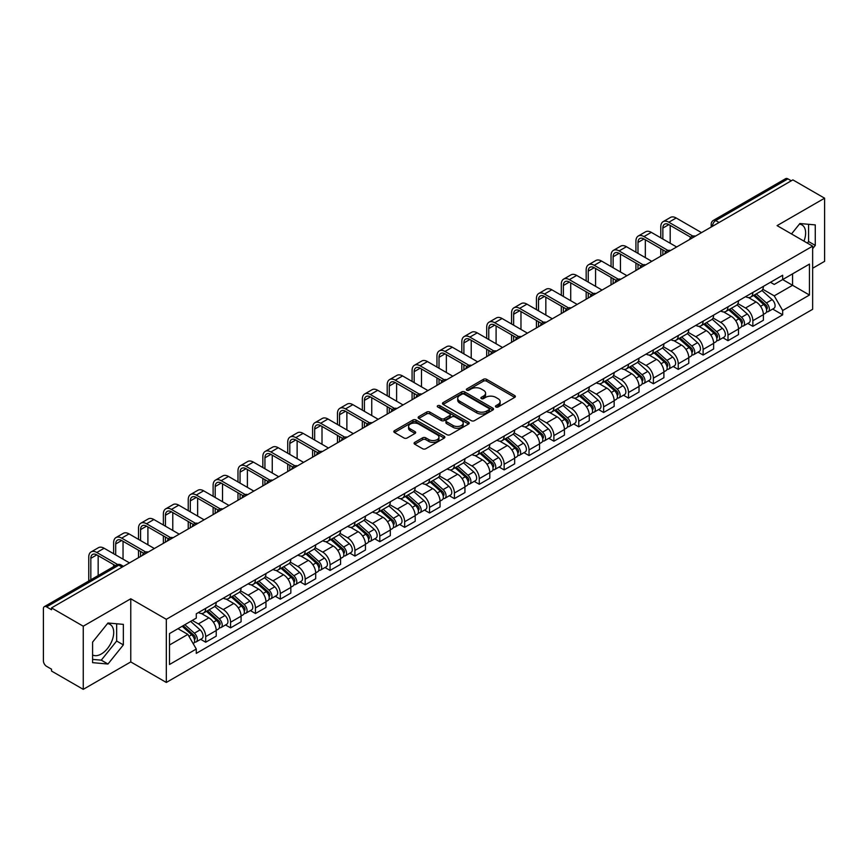 <?xml version="1.0" encoding="UTF-8"?>
<svg xmlns="http://www.w3.org/2000/svg" width="868" height="868" viewBox="0 0 868 868"><rect width="100%" height="100%" fill="white"/><g stroke="black" fill="none" stroke-linecap="round" stroke-linejoin="round"><path stroke-width="1.3" d="M495.899 406.983A1.552 0.89 0 0 0 498.091 406.983L514.724 397.381A2.213 1.28 0 0 0 515.364 396.481A2.213 1.28 0 0 0 514.724 395.58L486.557 379.316A2.213 1.28 0 0 0 483.422 379.316L466.8 388.918A1.552 0.89 0 0 0 466.344 389.548A1.552 0.89 0 0 0 466.8 390.177A1.552 0.89 0 0 0 468.991 390.177L471.14 388.94A7.085 4.09 0 0 1 481.154 388.94L483.498 390.296A7.085 4.09 0 0 1 485.581 393.182A7.085 4.09 0 0 1 483.498 396.079L481.349 397.316A1.552 0.89 0 0 0 480.894 397.945A1.552 0.89 0 0 0 481.349 398.586A1.552 0.89 0 0 0 483.541 398.586L485.689 397.338A7.085 4.09 0 0 1 495.704 397.338L498.058 398.694A7.085 4.09 0 0 1 500.131 401.591A7.085 4.09 0 0 1 498.058 404.477L495.899 405.725A1.552 0.89 0 0 0 495.454 406.354A1.552 0.89 0 0 0 495.899 406.983L495.899 405.725M799.385 224.15A17.588 10.156 -60 0 1 801.989 224.942A17.588 10.156 -60 0 1 803.963 241.141M107.469 623.625A17.588 10.156 -60 0 1 110.062 624.418A17.588 10.156 -60 0 1 112.764 638.512A17.588 10.156 -60 0 1 101.274 654.005A17.588 10.156 -60 0 1 92.583 654.939M414.72 442.376A2.213 1.28 0 0 0 414.079 443.277A2.213 1.28 0 0 0 414.72 444.188L422.629 448.745A2.213 1.28 0 0 0 425.754 448.745L444.221 438.09A2.213 1.28 0 0 0 444.872 437.179A2.213 1.28 0 0 0 444.221 436.279L416.054 420.014A2.213 1.28 0 0 0 412.929 420.014L394.463 430.68A2.213 1.28 0 0 0 393.812 431.58A2.213 1.28 0 0 0 394.463 432.481L404 437.993A2.213 1.28 0 0 0 407.135 437.993L415.034 433.436A2.213 1.28 0 0 0 415.685 432.535A2.213 1.28 0 0 0 415.034 431.624L410.304 428.89A5.924 3.418 0 0 1 408.568 426.481A5.924 3.418 0 0 1 412.224 423.324A5.924 3.418 0 0 1 418.68 424.061L437.222 434.77A5.924 3.418 0 0 1 438.958 437.179A5.924 3.418 0 0 1 435.302 440.336A5.924 3.418 0 0 1 428.846 439.599L425.754 437.819A2.213 1.28 0 0 0 422.629 437.819L414.72 442.376L414.72 444.188L422.629 439.653L422.629 437.819M166.32 619.307L130.764 598.779L83.252 626.208L51.527 607.893L792.875 179.882L824.6 198.197L777.088 225.626L812.643 246.154L166.32 619.307L166.32 682.454L812.643 309.301L812.643 246.154M471.291 420.654A2.213 1.28 0 0 0 474.427 420.654L492.894 409.989A2.213 1.28 0 0 0 493.534 409.088A2.213 1.28 0 0 0 492.894 408.177L464.727 391.924A2.213 1.28 0 0 0 461.592 391.924L443.125 402.578A2.213 1.28 0 0 0 442.474 403.479A2.213 1.28 0 0 0 443.125 404.39L471.291 420.654M438.351 407.32A1.552 0.89 0 0 1 439.924 407.537L439.924 405.692L468.557 422.228A2.213 1.28 0 0 1 469.208 423.139A2.213 1.28 0 0 1 468.557 424.04L450.091 434.694A2.213 1.28 0 0 1 446.966 434.694L418.788 418.441L426.698 413.906L426.698 412.061L418.788 416.629A2.213 1.28 0 0 0 418.148 417.53A2.213 1.28 0 0 0 418.788 418.441L418.788 416.629M426.698 413.906A2.213 1.28 0 0 1 429.823 413.906L429.823 412.061A2.213 1.28 0 0 0 426.698 412.061M429.823 412.061L441.248 418.658A2.213 1.28 0 0 0 444.383 418.658L449.624 415.631A2.213 1.28 0 0 0 450.264 414.73A2.213 1.28 0 0 0 449.624 413.83L437.732 406.962A1.552 0.89 0 0 1 437.277 406.332A1.552 0.89 0 0 1 438.231 405.508A1.552 0.89 0 0 1 439.924 405.692M83.252 626.208L83.252 689.355L51.527 671.04L51.527 669.195L46.59 666.342A4.514 2.604 -120 0 1 43.4 660.819L43.4 608.718A4.514 2.604 -120 0 1 44.333 606.656L116.551 564.96A4.514 2.604 60 0 1 118.807 565.187L46.59 606.884A4.514 2.604 -120 0 0 44.333 606.656M812.643 268.245L824.6 261.344L824.6 198.197M83.252 689.355L130.764 661.926L166.32 682.454M51.527 607.893L51.527 609.737L46.59 606.884M719.062 222.501L715.709 220.57A4.514 2.604 60 0 0 713.453 220.342L785.681 178.645A4.514 2.604 60 0 1 787.927 178.873L715.709 220.57A4.514 2.604 120 0 0 712.519 226.092L712.519 226.277M791.28 180.804L787.927 178.873M752.86 292.451A10.373 5.989 60 0 1 750.712 297.106L761.236 291.03A10.373 5.989 -120 0 0 763.384 286.375M737.919 303.626L745.525 308.01A10.373 5.989 60 0 1 752.86 320.715L763.384 314.639A10.373 5.989 -120 0 0 756.05 301.934L748.509 297.583M763.384 314.639L763.384 320.249L752.86 326.325L747.815 323.417M750.712 297.106A10.373 5.989 60 0 1 745.601 296.639M752.86 320.715L752.86 326.325M727.981 306.816A10.373 5.989 60 0 1 725.843 311.471L736.357 305.395A10.373 5.989 -120 0 0 738.505 300.74M722.946 337.771L727.992 340.69L738.505 334.614L738.505 328.994A10.373 5.989 -120 0 0 731.171 316.299L723.641 311.948M725.843 311.471A10.373 5.989 60 0 1 720.733 311.004M713.051 317.981L720.657 322.364A10.373 5.989 60 0 1 727.992 335.07L727.992 340.69M703.113 321.171A10.373 5.989 60 0 1 700.964 325.825L711.489 319.749A10.373 5.989 -120 0 0 713.637 315.095M698.067 352.137L703.113 355.045L713.637 348.969L713.637 343.359A10.373 5.989 -120 0 0 706.302 330.654L698.773 326.303M700.964 325.825A10.373 5.989 60 0 1 695.865 325.359M688.183 332.336L695.778 336.73A10.373 5.989 60 0 1 703.113 349.435L703.113 355.045M678.244 335.536A10.373 5.989 60 0 1 676.096 340.191L686.621 334.115A10.373 5.989 -120 0 0 688.769 329.46M673.199 366.491L678.244 369.399L688.769 363.334L688.769 357.714A10.373 5.989 -120 0 0 681.434 345.008L673.904 340.668M676.096 340.191A10.373 5.989 60 0 1 670.986 339.714M663.315 346.701L670.91 351.084A10.373 5.989 60 0 1 678.244 363.79L678.244 369.399M653.376 349.891A10.373 5.989 60 0 1 651.228 354.545L661.752 348.469A10.373 5.989 -120 0 0 663.901 343.815M648.331 380.846L653.376 383.764L663.901 377.689L663.901 372.068A10.373 5.989 -120 0 0 656.566 359.374L649.036 355.023M651.228 354.545A10.373 5.989 60 0 1 646.117 354.079M638.436 361.055L646.042 365.45A10.373 5.989 60 0 1 653.376 378.144L653.376 383.764M628.497 364.245A10.373 5.989 60 0 1 626.36 368.9L636.873 362.835A10.373 5.989 -120 0 0 639.022 358.169M623.463 395.211L628.508 398.119L639.022 392.043L639.022 386.434A10.373 5.989 -120 0 0 631.687 373.728L624.157 369.377M626.36 368.9A10.373 5.989 60 0 1 621.249 368.433M613.567 375.421L621.173 379.804A10.373 5.989 60 0 1 628.508 392.51L628.508 398.119M603.629 378.611A10.373 5.989 60 0 1 601.481 383.265L612.005 377.189A10.373 5.989 -120 0 0 614.153 372.535M598.584 409.566L603.629 412.484L614.153 406.408L614.153 400.788A10.373 5.989 -120 0 0 606.819 388.094L599.289 383.743M601.481 383.265A10.373 5.989 60 0 1 596.381 382.799M588.699 389.775L596.294 394.159A10.373 5.989 60 0 1 603.629 406.864L603.629 412.484M578.761 392.965A10.373 5.989 60 0 1 576.612 397.62L587.137 391.544A10.373 5.989 -120 0 0 589.285 386.889M573.715 423.931L578.761 426.839L589.285 420.763L589.285 415.154A10.373 5.989 -120 0 0 581.951 402.448L574.421 398.097M576.612 397.62A10.373 5.989 60 0 1 571.502 397.153M563.831 404.141L571.426 408.524A10.373 5.989 60 0 1 578.761 421.23L578.761 426.839M553.892 407.331A10.373 5.989 60 0 1 551.744 411.985L562.269 405.909A10.373 5.989 -120 0 0 564.417 401.255M548.847 438.286L553.892 441.204L564.417 435.128L564.417 429.508A10.373 5.989 -120 0 0 557.082 416.803L549.553 412.463M551.744 411.985A10.373 5.989 60 0 1 546.634 411.519M538.952 418.495L546.558 422.879A10.373 5.989 60 0 1 553.892 435.584L553.892 441.204M529.024 421.685A10.373 5.989 60 0 1 526.876 426.34L537.39 420.264A10.373 5.989 -120 0 0 539.538 415.609M523.979 452.651L529.024 455.559L539.538 449.483L539.538 443.874A10.373 5.989 -120 0 0 532.203 431.168L524.673 426.817M526.876 426.34A10.373 5.989 60 0 1 521.766 425.873M514.084 432.85L521.69 437.244A10.373 5.989 60 0 1 529.024 449.939L529.024 455.559M504.145 436.04A10.373 5.989 60 0 1 501.997 440.705L512.521 434.629A10.373 5.989 -120 0 0 514.67 429.975M499.1 467.006L504.145 469.913L514.67 463.837L514.67 458.228A10.373 5.989 -120 0 0 507.335 445.523L499.805 441.172M501.997 440.705A10.373 5.989 60 0 1 496.897 440.228M489.216 447.215L496.811 451.599A10.373 5.989 60 0 1 504.145 464.304L504.145 469.913M479.277 450.405A10.373 5.989 60 0 1 477.129 455.06L487.653 448.984A10.373 5.989 -120 0 0 489.802 444.329M474.232 481.36L479.277 484.279L489.802 478.203L489.802 472.583A10.373 5.989 -120 0 0 482.467 459.888L474.937 455.537M477.129 455.06A10.373 5.989 60 0 1 472.029 454.593M464.347 461.57L471.942 465.964A10.373 5.989 60 0 1 479.277 478.659L479.277 484.279M454.409 464.76A10.373 5.989 60 0 1 452.261 469.414L462.785 463.338A10.373 5.989 -120 0 0 464.933 458.684M449.364 495.726L454.409 498.633L464.933 492.557L464.933 486.948A10.373 5.989 -120 0 0 457.599 474.243L450.069 469.892M452.261 469.414A10.373 5.989 60 0 1 447.15 468.948M439.468 475.935L447.074 480.319A10.373 5.989 60 0 1 454.409 493.024L454.409 498.633M429.541 479.125A10.373 5.989 60 0 1 427.392 483.78L437.906 477.704A10.373 5.989 -120 0 0 440.054 473.049M424.495 510.08L429.541 512.999L440.054 506.923L440.054 501.303A10.373 5.989 -120 0 0 432.72 488.597L425.19 484.257M427.392 483.78A10.373 5.989 60 0 1 422.282 483.313M414.6 490.29L422.206 494.673A10.373 5.989 60 0 1 429.541 507.379L429.541 512.999M404.662 493.48A10.373 5.989 60 0 1 402.513 498.134L413.038 492.058A10.373 5.989 -120 0 0 415.186 487.404M399.616 524.446L404.662 527.353L415.186 521.277L415.186 515.668A10.373 5.989 -120 0 0 407.851 502.963L400.322 498.612M402.513 498.134A10.373 5.989 60 0 1 397.414 497.668M389.732 504.644L397.327 509.039A10.373 5.989 60 0 1 404.662 521.744L404.662 527.353M379.793 507.845A10.373 5.989 60 0 1 377.645 512.5L388.17 506.424A10.373 5.989 -120 0 0 390.318 501.769M374.748 538.8L379.793 541.708L390.318 535.643L390.318 530.023A10.373 5.989 -120 0 0 382.983 517.317L375.453 512.977M377.645 512.5A10.373 5.989 60 0 1 372.546 512.022M364.864 519.01L372.459 523.393A10.373 5.989 60 0 1 379.793 536.099L379.793 541.708M354.925 522.2A10.373 5.989 60 0 1 352.777 526.854L363.301 520.778A10.373 5.989 -120 0 0 365.45 516.124M349.88 553.155L354.925 556.073L365.45 549.997L365.45 544.377A10.373 5.989 -120 0 0 358.115 531.683L350.585 527.332M352.777 526.854A10.373 5.989 60 0 1 347.667 526.388M339.985 533.364L347.591 537.759A10.373 5.989 60 0 1 354.925 550.453L354.925 556.073M330.057 536.554A10.373 5.989 60 0 1 327.909 541.209L338.422 535.144A10.373 5.989 -120 0 0 340.571 530.478M325.012 567.52L330.057 570.428L340.571 564.352L340.571 558.742A10.373 5.989 -120 0 0 333.236 546.037L325.706 541.686M327.909 541.209A10.373 5.989 60 0 1 322.798 540.742M315.117 547.73L322.722 552.113A10.373 5.989 60 0 1 330.057 564.818L330.057 570.428M305.178 550.92A10.373 5.989 60 0 1 303.03 555.574L313.554 549.498A10.373 5.989 -120 0 0 315.702 544.844M300.133 581.875L305.178 584.793L315.702 578.717L315.702 573.097A10.373 5.989 -120 0 0 308.368 560.403L300.838 556.052M303.03 555.574A10.373 5.989 60 0 1 297.93 555.108M290.248 562.084L297.843 566.468A10.373 5.989 60 0 1 305.178 579.173L305.178 584.793M280.31 565.274A10.373 5.989 60 0 1 278.161 569.929L288.686 563.853A10.373 5.989 -120 0 0 290.834 559.198M275.264 596.24L280.31 599.148L290.834 593.072L290.834 587.462A10.373 5.989 -120 0 0 283.5 574.757L275.97 570.406M278.161 569.929A10.373 5.989 60 0 1 273.062 569.462M265.38 576.439L272.975 580.833A10.373 5.989 60 0 1 280.31 593.538L280.31 599.148M255.442 579.64A10.373 5.989 60 0 1 253.293 584.294L263.818 578.218A10.373 5.989 -120 0 0 265.966 573.564M250.396 610.595L255.442 613.513L265.966 607.437L265.966 601.817A10.373 5.989 -120 0 0 258.631 589.112L251.102 584.772M253.293 584.294A10.373 5.989 60 0 1 248.183 583.828M240.512 590.804L248.107 595.188A10.373 5.989 60 0 1 255.442 607.893L255.442 613.513M230.573 593.994A10.373 5.989 60 0 1 228.425 598.649L238.939 592.573A10.373 5.989 -120 0 0 241.087 587.918M225.528 624.949L230.573 627.868L241.087 621.792L241.087 616.182A10.373 5.989 -120 0 0 233.752 603.477L226.222 599.126M228.425 598.649A10.373 5.989 60 0 1 223.315 598.182M215.633 605.159L223.239 609.553A10.373 5.989 60 0 1 230.573 622.247L230.573 627.868M205.694 608.349A10.373 5.989 60 0 1 203.546 613.014L214.071 606.938A10.373 5.989 -120 0 0 216.219 602.284M200.649 639.315L205.694 642.222L216.219 636.146L216.219 630.537A10.373 5.989 -120 0 0 208.884 617.832L201.354 613.481M203.546 613.014A10.373 5.989 60 0 1 198.446 612.537M192.305 620.414L198.36 623.908A10.373 5.989 60 0 1 205.694 636.613L205.694 642.222M770.469 282.284L774.223 284.444L809.453 264.1L792.56 273.865L792.56 285.279L774.223 295.858L762.798 289.261M169.51 644.989L187.846 634.399L196.287 649.036L169.51 664.497L169.51 633.575L196.287 618.114L196.287 613.784L782.676 275.243L782.676 279.572L809.453 295.033L782.676 310.494L774.223 295.858M809.453 264.1L809.453 295.033M196.287 649.036L196.287 653.365L782.676 314.824L782.676 310.494M812.643 248.682L815.269 245.416L815.269 224.899L799.884 223.521L791.507 233.948M130.764 598.779L130.764 661.926M92.583 662.653L107.968 664.031L123.354 644.891L123.354 624.374L107.968 622.996L92.583 642.136L92.583 662.653M187.846 634.399L177.962 628.692M772.683 309.051L782.676 314.824M807.338 243.094L808.575 241.543L808.575 224.302M808.575 241.543L815.269 245.416M92.583 659.387L101.274 660.157L116.659 641.018L116.659 623.777M101.274 660.157L107.968 664.031M116.659 641.018L123.354 644.891M496.518 407.2L498.058 406.322A7.085 4.09 0 0 0 500.131 403.425L500.131 401.591M485.581 393.182L485.581 395.027A7.085 4.09 0 0 1 483.498 397.913L481.968 398.803M514.691 397.403L486.557 381.161A2.213 1.28 0 0 0 483.422 381.161L467.418 390.394M492.861 410.011L464.727 393.757A2.213 1.28 0 0 0 461.592 393.757L443.157 404.401M488.977 409.718A1.552 0.89 0 0 0 489.433 409.088A1.552 0.89 0 0 0 488.977 408.448L464.25 394.18A1.552 0.89 0 0 0 462.058 394.18L459.79 395.482A7.085 4.09 0 0 0 457.718 398.379A7.085 4.09 0 0 0 459.79 401.266L476.695 411.031A7.085 4.09 0 0 0 486.709 411.031L488.977 409.718L488.977 411.562A1.552 0.89 0 0 0 489.433 410.922L489.433 409.088M457.718 398.379L457.718 400.224A7.085 4.09 0 0 0 459.79 403.11L459.79 401.266M488.977 411.562L486.709 412.864A7.085 4.09 0 0 1 476.695 412.864L459.79 403.11M429.823 413.906L441.248 420.503A2.213 1.28 0 0 0 444.383 420.503L449.624 417.475A2.213 1.28 0 0 0 450.264 416.575L450.264 414.73M439.924 407.537L468.525 424.051M453.107 425.504A5.924 3.418 0 0 0 459.552 426.242A5.924 3.418 0 0 0 463.208 423.085A5.924 3.418 0 0 0 461.472 420.676L454.94 416.9A2.213 1.28 0 0 0 451.816 416.9L446.564 419.928A2.213 1.28 0 0 0 445.924 420.828A2.213 1.28 0 0 0 446.564 421.729L453.107 425.504L453.107 427.349A5.924 3.418 0 0 0 459.552 428.087A5.924 3.418 0 0 0 463.208 424.929L463.208 423.085M445.924 420.828L445.924 422.673A2.213 1.28 0 0 0 446.564 423.573L446.564 421.729M453.107 427.349L446.564 423.573M438.958 437.179L438.958 439.024A5.924 3.418 0 0 1 435.302 442.181A5.924 3.418 0 0 1 428.846 441.443L425.754 439.653A2.213 1.28 0 0 0 422.629 439.653M408.568 426.481L408.568 428.315A5.924 3.418 0 0 0 410.304 430.734L410.304 428.89M415.034 431.624L415.034 433.436L410.304 430.734M444.188 438.101L416.054 421.859A2.213 1.28 0 0 0 412.929 421.859L394.484 432.503M753.576 295.456L763.71 304.494A5.642 3.255 60 0 1 765.478 313.218L763.373 314.433M753.847 295.695L758.61 298.451M754.596 294.86L765.88 304.928A2.702 1.562 60 0 1 766.726 309.106A2.702 1.562 60 0 1 766.477 309.203M756.288 293.894L766.422 302.932A5.642 3.255 60 0 1 768.191 311.645A5.642 3.255 60 0 1 766.487 311.829M761.941 290.498L772.162 299.623A5.642 3.255 60 0 1 773.93 308.335L768.191 311.645M662.859 239.025L662.859 228.067A8.452 4.883 60 0 1 664.606 224.194A8.452 4.883 60 0 1 668.837 224.617L690.798 237.3M701.518 232.624L676.172 217.987A11.382 6.575 -120 0 0 670.476 217.423L663.141 221.655A11.382 6.575 -120 0 0 660.787 226.873L660.787 237.821M692.859 236.096L668.837 222.219A11.382 6.575 -120 0 0 663.141 221.655M660.787 248.682L660.787 256.147M662.859 254.942L662.859 249.886M670.194 243.257L670.194 225.398M728.708 309.811L738.842 318.86A5.642 3.255 60 0 1 740.61 327.572L738.505 328.788M728.979 310.05L733.742 312.805M729.728 309.225L741.001 319.283A2.702 1.562 60 0 1 741.858 323.471A2.702 1.562 60 0 1 741.608 323.569M731.42 308.249L741.554 317.287A5.642 3.255 60 0 1 743.323 326.01A5.642 3.255 60 0 1 741.619 326.184M737.062 304.852L747.294 313.977A5.642 3.255 60 0 1 749.062 322.69L743.323 326.01M703.84 324.176L713.973 333.214A5.642 3.255 60 0 1 715.742 341.927L713.637 343.142M704.1 324.415L708.874 327.171M704.859 323.58L716.133 333.648A2.702 1.562 60 0 1 716.979 337.826A2.702 1.562 60 0 1 716.74 337.923M706.541 322.603L716.675 331.652A5.642 3.255 60 0 1 718.444 340.364A5.642 3.255 60 0 1 716.751 340.549M712.194 319.218L722.415 328.332A5.642 3.255 60 0 1 724.183 337.055L718.444 340.364M637.991 253.38L637.991 242.432A8.452 4.883 60 0 1 639.738 238.559A8.452 4.883 60 0 1 643.969 238.971L665.93 251.655M676.649 246.979L651.304 232.353A11.382 6.575 -120 0 0 645.608 231.789L638.273 236.02A11.382 6.575 -120 0 0 635.918 241.228L635.918 252.187M667.991 250.451L643.969 236.584A11.382 6.575 -120 0 0 638.273 236.02M635.918 263.047L635.918 270.501M637.991 269.308L637.991 264.241M645.325 257.612L645.325 239.752M613.123 267.735L613.123 256.787A8.452 4.883 60 0 1 614.87 252.913A8.452 4.883 60 0 1 619.101 253.337L641.061 266.02M651.781 261.344L626.436 246.707A11.382 6.575 -120 0 0 620.739 246.143L613.405 250.375A11.382 6.575 -120 0 0 611.05 255.593L611.05 266.541M643.123 264.816L619.101 250.939A11.382 6.575 -120 0 0 613.405 250.375M611.05 277.402L611.05 284.856M613.123 283.662L613.123 278.606M620.446 271.977L620.446 254.118M678.96 338.531L689.094 347.58A5.642 3.255 60 0 1 690.863 356.292L688.769 357.507M679.232 338.77L684.006 341.525M679.991 337.945L691.264 348.003A2.702 1.562 60 0 1 692.111 352.191A2.702 1.562 60 0 1 691.861 352.289M681.673 336.968L691.807 346.006A5.642 3.255 60 0 1 693.575 354.73A5.642 3.255 60 0 1 691.872 354.904M687.326 333.572L697.546 342.697A5.642 3.255 60 0 1 699.315 351.41L693.575 354.73M654.092 352.885L664.226 361.934A5.642 3.255 60 0 1 665.995 370.647L663.89 371.862M654.364 353.135L659.127 355.88M655.112 352.299L666.396 362.368A2.702 1.562 60 0 1 667.242 366.546A2.702 1.562 60 0 1 666.993 366.643M656.805 351.323L666.939 360.372A5.642 3.255 60 0 1 668.707 369.084A5.642 3.255 60 0 1 667.004 369.269M662.458 347.938L672.678 357.052A5.642 3.255 60 0 1 674.447 365.775L668.707 369.084M629.224 367.251L639.358 376.289A5.642 3.255 60 0 1 641.126 385.012L639.022 386.227M629.495 367.489L634.258 370.245M630.244 366.654L641.517 376.723A2.702 1.562 60 0 1 642.374 380.911A2.702 1.562 60 0 1 642.125 381.009M631.937 365.688L642.07 374.726A5.642 3.255 60 0 1 643.839 383.439A5.642 3.255 60 0 1 642.136 383.623M637.579 362.292L647.81 371.417A5.642 3.255 60 0 1 649.579 380.13L643.839 383.439M588.244 282.1L588.244 271.142A8.452 4.883 60 0 1 590.001 267.279A8.452 4.883 60 0 1 594.222 267.691L616.193 280.375M626.913 275.698L601.557 261.062A11.382 6.575 -120 0 0 595.871 260.498L588.537 264.74A11.382 6.575 -120 0 0 586.171 269.948L586.171 280.906M618.244 279.171L594.222 265.304A11.382 6.575 -120 0 0 588.537 264.74M586.171 291.767L586.171 299.221M588.244 298.017L588.244 292.961M595.578 286.331L595.578 268.472M563.375 296.455L563.375 285.507A8.452 4.883 60 0 1 565.122 281.633A8.452 4.883 60 0 1 569.354 282.057L591.314 294.729M602.034 290.064L576.688 275.427A11.382 6.575 -120 0 0 570.992 274.863L563.658 279.095A11.382 6.575 -120 0 0 561.303 284.303L561.303 295.261M593.376 293.525L569.354 279.659A11.382 6.575 -120 0 0 563.658 279.095M561.303 306.122L561.303 313.576M563.375 312.382L563.375 307.315M570.71 300.697L570.71 282.838M538.507 310.82L538.507 299.861A8.452 4.883 60 0 1 540.254 295.988A8.452 4.883 60 0 1 544.486 296.411L566.446 309.095M577.166 304.418L551.82 289.782A11.382 6.575 -120 0 0 546.124 289.218L538.789 293.46A11.382 6.575 -120 0 0 536.435 298.668L536.435 309.616M568.507 307.89L544.486 294.013A11.382 6.575 -120 0 0 538.789 293.46M536.435 320.476L536.435 327.941M538.507 326.737L538.507 321.681M545.842 315.051L545.842 297.192M604.356 381.605L614.49 390.654A5.642 3.255 60 0 1 616.258 399.367L614.153 400.582M604.616 381.844L609.39 384.6M605.376 381.019L616.649 391.077A2.702 1.562 60 0 1 617.495 395.265A2.702 1.562 60 0 1 617.256 395.363M607.058 380.043L617.191 389.092A5.642 3.255 60 0 1 618.971 397.804A5.642 3.255 60 0 1 617.267 397.989M612.71 376.647L622.931 385.772A5.642 3.255 60 0 1 624.7 394.484L618.971 397.804M513.639 325.174L513.639 314.227A8.452 4.883 60 0 1 515.386 310.353A8.452 4.883 60 0 1 519.617 310.766L541.578 323.449M552.298 318.784L526.952 304.147A11.382 6.575 -120 0 0 521.256 303.583L513.921 307.814A11.382 6.575 -120 0 0 511.567 313.022L511.567 323.981M543.639 322.245L519.617 308.379A11.382 6.575 -120 0 0 513.921 307.814M511.567 334.842L511.567 342.296M513.639 341.102L513.639 336.035M520.974 329.406L520.974 311.558M579.477 395.971L589.611 405.009A5.642 3.255 60 0 1 591.379 413.732L589.285 414.937M579.748 396.209L584.522 398.965M580.508 395.374L591.781 405.443A2.702 1.562 60 0 1 592.627 409.62A2.702 1.562 60 0 1 592.377 409.718M582.189 394.397L592.323 403.446A5.642 3.255 60 0 1 594.092 412.159A5.642 3.255 60 0 1 592.388 412.343M587.842 391.012L598.063 400.137A5.642 3.255 60 0 1 599.831 408.85L594.092 412.159M488.76 339.54L488.76 328.581A8.452 4.883 60 0 1 490.518 324.708A8.452 4.883 60 0 1 494.738 325.131L516.71 337.815M527.429 333.138L502.073 318.502A11.382 6.575 -120 0 0 496.387 317.938L489.053 322.169A11.382 6.575 -120 0 0 486.688 327.388L486.688 338.336M518.76 336.61L494.738 322.733A11.382 6.575 -120 0 0 489.053 322.169M486.688 349.196L486.688 356.65M488.76 355.457L488.76 350.401M496.095 343.771L496.095 325.912M554.609 410.325L564.742 419.374A5.642 3.255 60 0 1 566.511 428.087L564.406 429.302M554.88 410.564L559.643 413.32M555.629 409.739L566.913 419.797A2.702 1.562 60 0 1 567.759 423.985A2.702 1.562 60 0 1 567.509 424.083M557.321 408.763L567.455 417.801A5.642 3.255 60 0 1 569.224 426.524A5.642 3.255 60 0 1 567.52 426.698M562.974 405.367L573.195 414.492A5.642 3.255 60 0 1 574.963 423.204L569.224 426.524M463.892 353.894L463.892 342.936A8.452 4.883 60 0 1 465.639 339.073A8.452 4.883 60 0 1 469.87 339.486L491.83 352.169M502.55 347.493L477.205 332.856A11.382 6.575 -120 0 0 471.508 332.303L464.174 336.534A11.382 6.575 -120 0 0 461.819 341.742L461.819 352.701M493.892 350.965L469.87 337.099A11.382 6.575 -120 0 0 464.174 336.534M461.819 363.562L461.819 371.016M463.892 369.822L463.892 364.755M471.226 358.126L471.226 340.267M529.74 424.691L539.874 433.729A5.642 3.255 60 0 1 541.643 442.441L539.538 443.656M530.012 424.929L534.775 427.674M530.76 424.094L542.033 434.163A2.702 1.562 60 0 1 542.891 438.34A2.702 1.562 60 0 1 542.641 438.438M532.453 423.117L542.587 432.166A5.642 3.255 60 0 1 544.355 440.879A5.642 3.255 60 0 1 542.652 441.063M538.095 419.732L548.326 428.846A5.642 3.255 60 0 1 550.095 437.57L544.355 440.879M439.024 368.249L439.024 357.301A8.452 4.883 60 0 1 440.77 353.428A8.452 4.883 60 0 1 445.002 353.851L466.962 366.524M477.682 361.858L452.336 347.222A11.382 6.575 -120 0 0 446.64 346.657L439.306 350.889A11.382 6.575 -120 0 0 436.951 356.108L436.951 367.055M469.024 365.319L445.002 351.453A11.382 6.575 -120 0 0 439.306 350.889M436.951 377.916L436.951 385.37M439.024 384.177L439.024 379.11M446.358 372.491L446.358 354.632M504.872 439.045L515.006 448.083A5.642 3.255 60 0 1 516.775 456.807L514.67 458.022M505.133 439.284L509.907 442.04M505.892 438.459L517.165 448.517A2.702 1.562 60 0 1 518.012 452.705A2.702 1.562 60 0 1 517.773 452.803M507.574 437.483L517.708 446.521A5.642 3.255 60 0 1 519.487 455.244A5.642 3.255 60 0 1 517.784 455.418M513.227 434.087L523.447 443.212A5.642 3.255 60 0 1 525.227 451.924L519.487 455.244M414.155 382.614L414.155 371.656A8.452 4.883 60 0 1 415.902 367.793A8.452 4.883 60 0 1 420.134 368.206L442.094 380.889M452.814 376.213L427.468 361.576A11.382 6.575 -120 0 0 421.772 361.012L414.437 365.254A11.382 6.575 -120 0 0 412.083 370.462L412.083 381.41M444.156 379.685L420.134 365.819A11.382 6.575 -120 0 0 414.437 365.254M412.083 392.282L412.083 399.736M414.155 398.531L414.155 393.475M421.49 386.846L421.49 368.987M479.993 453.4L490.127 462.449A5.642 3.255 60 0 1 491.896 471.161L489.802 472.376M480.264 453.639L485.038 456.394M481.024 452.814L492.297 462.872A2.702 1.562 60 0 1 493.143 467.06A2.702 1.562 60 0 1 492.894 467.158M482.706 451.837L492.84 460.886A5.642 3.255 60 0 1 494.608 469.599A5.642 3.255 60 0 1 492.905 469.783M488.358 448.441L498.579 457.566A5.642 3.255 60 0 1 500.348 466.29L494.608 469.599M389.276 396.969L389.276 386.021A8.452 4.883 60 0 1 391.034 382.148A8.452 4.883 60 0 1 395.255 382.571L417.226 395.244M427.946 390.578L402.589 375.942A11.382 6.575 -120 0 0 396.904 375.377L389.569 379.609A11.382 6.575 -120 0 0 387.204 384.817L387.204 395.775M419.277 394.039L395.255 380.173A11.382 6.575 -120 0 0 389.569 379.609M387.204 406.636L387.204 414.09M389.276 412.897L389.276 407.83M396.611 401.2L396.611 383.352M455.125 467.765L465.259 476.803A5.642 3.255 60 0 1 467.027 485.527L464.922 486.742M455.396 468.004L460.17 470.76M456.145 467.168L467.429 477.237A2.702 1.562 60 0 1 468.275 481.414A2.702 1.562 60 0 1 468.026 481.512M457.837 466.203L467.971 475.241A5.642 3.255 60 0 1 469.74 483.953A5.642 3.255 60 0 1 468.036 484.138M463.49 462.807L473.711 471.932A5.642 3.255 60 0 1 475.48 480.644L469.74 483.953M364.408 411.334L364.408 400.376A8.452 4.883 60 0 1 366.166 396.502A8.452 4.883 60 0 1 370.386 396.926L392.347 409.609M403.067 404.933L377.721 390.296A11.382 6.575 -120 0 0 372.025 389.732L364.69 393.964A11.382 6.575 -120 0 0 362.336 399.182L362.336 410.13M394.408 408.405L370.386 394.528A11.382 6.575 -120 0 0 364.69 393.964M362.336 420.991L362.336 428.456M364.408 427.251L364.408 422.195M371.743 415.566L371.743 397.707M430.257 482.12L440.391 491.169A5.642 3.255 60 0 1 442.159 499.881L440.054 501.096M430.528 482.358L435.291 485.114M431.277 481.534L442.55 491.592A2.702 1.562 60 0 1 443.407 495.78A2.702 1.562 60 0 1 443.157 495.878M432.969 480.557L443.103 489.595A5.642 3.255 60 0 1 444.872 498.319A5.642 3.255 60 0 1 443.168 498.492M438.611 477.161L448.843 486.286A5.642 3.255 60 0 1 450.611 494.999L444.872 498.319M339.54 425.689L339.54 414.741A8.452 4.883 60 0 1 341.287 410.868A8.452 4.883 60 0 1 345.518 411.28L367.479 423.964M378.198 419.287L352.853 404.662A11.382 6.575 -120 0 0 347.157 404.097L339.822 408.329A11.382 6.575 -120 0 0 337.468 413.537L337.468 424.495M369.54 422.759L345.518 408.893A11.382 6.575 -120 0 0 339.822 408.329M337.468 435.356L337.468 442.81M339.54 441.617L339.54 436.55M346.874 429.92L346.874 412.061M405.389 496.485L415.522 505.523A5.642 3.255 60 0 1 417.291 514.236L415.186 515.451M405.649 496.724L410.423 499.48M406.408 495.888L417.682 505.957A2.702 1.562 60 0 1 418.528 510.134A2.702 1.562 60 0 1 418.289 510.232M408.09 494.912L418.224 503.961A5.642 3.255 60 0 1 420.004 512.673A5.642 3.255 60 0 1 418.3 512.858M413.743 491.527L423.964 500.641A5.642 3.255 60 0 1 425.743 509.364L420.004 512.673M314.672 440.043L314.672 429.096A8.452 4.883 60 0 1 316.419 425.222A8.452 4.883 60 0 1 320.65 425.645L342.61 438.329M353.33 433.653L327.985 419.016A11.382 6.575 -120 0 0 322.288 418.452L314.954 422.683A11.382 6.575 -120 0 0 312.599 427.902L312.599 438.85M344.672 437.114L320.65 423.248A11.382 6.575 -120 0 0 314.954 422.683M312.599 449.711L312.599 457.165M314.672 455.971L314.672 450.904M322.006 444.286L322.006 426.427M380.51 510.84L390.643 519.889A5.642 3.255 60 0 1 392.423 528.601L390.318 529.816M380.781 511.078L385.555 513.834M381.54 510.254L392.813 520.312A2.702 1.562 60 0 1 393.66 524.5A2.702 1.562 60 0 1 393.41 524.597M383.222 509.277L393.356 518.315A5.642 3.255 60 0 1 395.124 527.039A5.642 3.255 60 0 1 393.421 527.212M388.875 505.881L399.096 515.006A5.642 3.255 60 0 1 400.864 523.719L395.124 527.039M289.793 454.409L289.793 443.45A8.452 4.883 60 0 1 291.55 439.588A8.452 4.883 60 0 1 295.771 440L317.742 452.684M328.462 448.007L303.106 433.371A11.382 6.575 -120 0 0 297.42 432.806L290.086 437.049A11.382 6.575 -120 0 0 287.72 442.257L287.72 453.215M319.793 451.479L295.771 437.613A11.382 6.575 -120 0 0 290.086 437.049M287.72 464.076L287.72 471.53M289.793 470.326L289.793 465.27M297.127 458.64L297.127 440.781M355.641 525.194L365.775 534.243A5.642 3.255 60 0 1 367.544 542.956L365.439 544.171M355.913 525.444L360.687 528.189M356.661 524.608L367.945 534.666A2.702 1.562 60 0 1 368.791 538.854A2.702 1.562 60 0 1 368.542 538.952M358.354 523.632L368.488 532.681A5.642 3.255 60 0 1 370.256 541.393A5.642 3.255 60 0 1 368.553 541.578M364.007 520.247L374.227 529.361A5.642 3.255 60 0 1 375.996 538.084L370.256 541.393M264.924 468.763L264.924 457.816A8.452 4.883 60 0 1 266.682 453.942A8.452 4.883 60 0 1 270.903 454.365L292.863 467.038M303.583 462.373L278.237 447.736A11.382 6.575 -120 0 0 272.541 447.172L265.207 451.403A11.382 6.575 -120 0 0 262.852 456.611L262.852 467.57M294.925 465.834L270.903 451.968A11.382 6.575 -120 0 0 265.207 451.403M262.852 478.431L262.852 485.885M264.924 484.691L264.924 479.624M272.259 473.006L272.259 455.147M330.773 539.56L340.907 548.598A5.642 3.255 60 0 1 342.676 557.321L340.571 558.536M331.044 539.798L335.808 542.554M331.793 538.963L343.066 549.032A2.702 1.562 60 0 1 343.923 553.22A2.702 1.562 60 0 1 343.674 553.317M333.486 537.997L343.619 547.035A5.642 3.255 60 0 1 345.388 555.748A5.642 3.255 60 0 1 343.685 555.932M339.128 534.601L349.359 543.726A5.642 3.255 60 0 1 351.128 552.439L345.388 555.748M240.056 483.129L240.056 472.17A8.452 4.883 60 0 1 241.803 468.297A8.452 4.883 60 0 1 246.035 468.72L267.995 481.404M278.715 476.727L253.369 462.091A11.382 6.575 -120 0 0 247.673 461.526L240.338 465.758A11.382 6.575 -120 0 0 237.984 470.977L237.984 481.924M270.056 480.199L246.035 466.322A11.382 6.575 -120 0 0 240.338 465.758M237.984 492.785L237.984 500.25M240.056 499.046L240.056 493.99M247.391 487.36L247.391 469.501M305.905 553.914L316.039 562.963A5.642 3.255 60 0 1 317.807 571.676L315.702 572.891M306.165 554.153L310.939 556.909M306.925 553.328L318.198 563.386A2.702 1.562 60 0 1 319.044 567.574A2.702 1.562 60 0 1 318.806 567.672M308.607 552.352L318.74 561.401A5.642 3.255 60 0 1 320.52 570.113A5.642 3.255 60 0 1 318.816 570.298M314.259 548.956L324.48 558.081A5.642 3.255 60 0 1 326.26 566.793L320.52 570.113M215.188 497.483L215.188 486.536A8.452 4.883 60 0 1 216.935 482.662A8.452 4.883 60 0 1 221.166 483.075L243.127 495.758M253.847 491.093L228.501 476.456A11.382 6.575 -120 0 0 222.805 475.892L215.47 480.123A11.382 6.575 -120 0 0 213.116 485.331L213.116 496.29M245.188 494.554L221.166 480.688A11.382 6.575 -120 0 0 215.47 480.123M213.116 507.151L213.116 514.605M215.188 513.411L215.188 508.344M222.523 501.715L222.523 483.867M281.026 568.28L291.16 577.318A5.642 3.255 60 0 1 292.939 586.041L290.834 587.245M281.297 568.518L286.071 571.274M282.057 567.683L293.33 577.752A2.702 1.562 60 0 1 294.176 581.929A2.702 1.562 60 0 1 293.937 582.027M283.738 566.706L293.872 575.755A5.642 3.255 60 0 1 295.641 584.468A5.642 3.255 60 0 1 293.937 584.652M289.391 563.321L299.612 572.446A5.642 3.255 60 0 1 301.38 581.159L295.641 584.468M190.309 511.849L190.309 500.89A8.452 4.883 60 0 1 192.067 497.017A8.452 4.883 60 0 1 196.287 497.44L218.259 510.124M228.978 505.447L203.622 490.811A11.382 6.575 -120 0 0 197.937 490.246L190.602 494.478A11.382 6.575 -120 0 0 188.237 499.697L188.237 510.644M220.309 508.919L196.287 495.042A11.382 6.575 -120 0 0 190.602 494.478M188.237 521.505L188.237 528.959M190.309 527.766L190.309 522.71M197.644 516.08L197.644 498.221M256.158 582.634L266.292 591.683A5.642 3.255 60 0 1 268.06 600.396L265.955 601.611M256.429 582.873L261.203 585.629M257.178 582.048L268.462 592.106A2.702 1.562 60 0 1 269.308 596.294A2.702 1.562 60 0 1 269.058 596.392M258.87 581.072L269.004 590.11A5.642 3.255 60 0 1 270.773 598.833A5.642 3.255 60 0 1 269.069 599.007M264.523 577.676L274.744 586.801A5.642 3.255 60 0 1 276.512 595.513L270.773 598.833M165.441 526.203L165.441 515.245A8.452 4.883 60 0 1 167.198 511.382A8.452 4.883 60 0 1 171.419 511.794L193.39 524.478M204.099 519.802L178.754 505.165A11.382 6.575 -120 0 0 173.058 504.612L165.723 508.843A11.382 6.575 -120 0 0 163.368 514.051L163.368 525.01M195.441 523.274L171.419 509.407A11.382 6.575 -120 0 0 165.723 508.843M163.368 535.871L163.368 543.325M165.441 542.131L165.441 537.064M172.775 530.435L172.775 512.576M231.289 597L241.423 606.038A5.642 3.255 60 0 1 243.192 614.75L241.087 615.965M231.561 597.238L236.324 599.983M232.309 596.403L243.582 606.472A2.702 1.562 60 0 1 244.44 610.649A2.702 1.562 60 0 1 244.19 610.746M234.002 595.426L244.136 604.475A5.642 3.255 60 0 1 245.904 613.188A5.642 3.255 60 0 1 244.201 613.372M239.655 592.041L249.876 601.155A5.642 3.255 60 0 1 251.644 609.879L245.904 613.188M140.573 540.558L140.573 529.61A8.452 4.883 60 0 1 142.319 525.737A8.452 4.883 60 0 1 146.551 526.16L168.511 538.833M179.231 534.167L153.886 519.531A11.382 6.575 -120 0 0 148.189 518.966L140.855 523.198A11.382 6.575 -120 0 0 138.5 528.417L138.5 539.364M170.573 537.628L146.551 523.762A11.382 6.575 -120 0 0 140.855 523.198M138.5 550.225L138.5 557.679M140.573 556.486L140.573 551.419M147.907 544.8L147.907 526.941M206.421 611.354L216.555 620.392A5.642 3.255 60 0 1 218.324 629.116L216.219 630.331M206.682 611.593L211.456 614.349M207.441 610.768L218.714 620.826A2.702 1.562 60 0 1 219.571 625.014A2.702 1.562 60 0 1 219.322 625.112M209.123 609.792L219.268 618.83A5.642 3.255 60 0 1 221.036 627.553A5.642 3.255 60 0 1 219.333 627.727M214.776 606.396L224.996 615.52A5.642 3.255 60 0 1 226.776 624.233L221.036 627.553M115.704 554.923L115.704 543.965A8.452 4.883 60 0 1 117.451 540.102A8.452 4.883 60 0 1 121.683 540.514L143.643 553.198M154.363 548.522L129.017 533.885A11.382 6.575 -120 0 0 123.321 533.321L115.987 537.563A11.382 6.575 -120 0 0 113.632 542.771L113.632 553.719M145.705 551.994L121.683 538.127A11.382 6.575 -120 0 0 115.987 537.563M113.632 564.591L113.632 566.652M123.039 559.155L123.039 541.296M182.172 626.262L191.676 634.758A5.642 3.255 60 0 1 193.456 643.47L193.173 643.633M182.258 626.208L186.587 628.703M183.191 625.676L193.846 635.181A2.702 1.562 60 0 1 194.692 639.369A2.702 1.562 60 0 1 194.454 639.466M184.873 624.7L194.389 633.195A5.642 3.255 60 0 1 196.157 641.908A5.642 3.255 60 0 1 194.454 642.092M190.613 621.39L200.128 629.875A5.642 3.255 60 0 1 201.897 638.598L196.157 641.908M90.825 579.813L90.825 558.33A8.452 4.883 60 0 1 92.583 554.457A8.452 4.883 60 0 1 96.804 554.88L115.411 565.621M129.495 562.887L104.138 548.25A11.382 6.575 -120 0 0 98.453 547.686L91.118 551.918A11.382 6.575 -120 0 0 88.753 557.126L88.753 581.007M117.647 564.515L96.804 552.482A11.382 6.575 -120 0 0 91.118 551.918M98.16 575.582L98.16 555.661M712.682 226.179L712.519 226.092A4.514 2.604 0 0 1 711.196 224.248L711.196 227.036M230.573 622.247L241.087 616.182M255.442 607.893L265.966 601.817M280.31 593.538L290.834 587.462M305.178 579.173L315.702 573.097M330.057 564.818L340.571 558.742M354.925 550.453L365.45 544.377M379.793 536.099L390.318 530.023M404.662 521.744L415.186 515.668M429.541 507.379L440.054 501.303M454.409 493.024L464.933 486.948M479.277 478.659L489.802 472.583M504.145 464.304L514.67 458.228M529.024 449.939L539.538 443.874M553.892 435.584L564.417 429.508M578.761 421.23L589.285 415.154M603.629 406.864L614.153 400.788M628.508 392.51L639.022 386.434M653.376 378.144L663.901 372.068M678.244 363.79L688.769 357.714M703.113 349.435L713.637 343.359M727.992 335.07L738.505 328.994M205.694 636.613L216.219 630.537M198.36 623.908L208.884 617.832M223.239 609.553L233.752 603.477M248.107 595.188L258.631 589.112M272.975 580.833L283.5 574.757M297.843 566.468L308.368 560.403M322.722 552.113L333.236 546.037M347.591 537.759L358.115 531.683M372.459 523.393L382.983 517.317M397.327 509.039L407.851 502.963M422.206 494.673L432.72 488.597M447.074 480.319L457.599 474.243M471.942 465.964L482.467 459.888M496.811 451.599L507.335 445.523M521.69 437.244L532.203 431.168M546.558 422.879L557.082 416.803M571.426 408.524L581.951 402.448M596.294 394.159L606.819 388.094M621.173 379.804L631.687 373.728M646.042 365.45L656.566 359.374M670.91 351.084L681.434 345.008M695.778 336.73L706.302 330.654M720.657 322.364L731.171 316.299M745.525 308.01L756.05 301.934M695.018 236.378A4.514 2.604 120 0 0 693.033 237.528M670.15 250.733A4.514 2.604 120 0 0 668.165 251.883M645.282 265.098A4.514 2.604 120 0 0 643.286 266.248M620.414 279.453A4.514 2.604 120 0 0 618.417 280.603M595.535 293.807A4.514 2.604 120 0 0 593.549 294.957M570.667 308.173A4.514 2.604 120 0 0 568.681 309.323M545.798 322.527A4.514 2.604 120 0 0 543.802 323.677M520.93 336.892A4.514 2.604 120 0 0 518.934 338.043M496.062 351.247A4.514 2.604 120 0 0 494.066 352.397M471.183 365.612A4.514 2.604 120 0 0 469.197 366.752M446.315 379.967A4.514 2.604 120 0 0 444.329 381.117M421.447 394.322A4.514 2.604 120 0 0 419.45 395.472M396.578 408.687A4.514 2.604 120 0 0 394.582 409.837M371.699 423.041A4.514 2.604 120 0 0 369.714 424.192M346.831 437.407A4.514 2.604 120 0 0 344.846 438.557M321.963 451.761A4.514 2.604 120 0 0 319.966 452.912M297.095 466.116A4.514 2.604 120 0 0 295.098 467.266M272.216 480.481A4.514 2.604 120 0 0 270.23 481.631M247.347 494.836A4.514 2.604 120 0 0 245.362 495.986M222.479 509.201A4.514 2.604 120 0 0 220.483 510.351M197.611 523.556A4.514 2.604 120 0 0 195.615 524.706M172.732 537.91A4.514 2.604 120 0 0 170.746 539.061M147.864 552.276A4.514 2.604 120 0 0 145.878 553.426M122.16 567.119L118.807 565.187A4.514 2.604 120 0 1 121.064 564.96A4.514 4.514 0 0 0 116.551 564.96M498.058 406.322L498.058 404.477M481.349 398.586L481.349 397.316M483.498 397.913L483.498 396.079M466.8 390.177L466.8 388.918M483.422 381.161L483.422 379.316M486.557 381.161L486.557 379.316M514.724 397.381L514.724 395.58M443.125 404.39L443.125 402.578M461.592 393.757L461.592 391.924M464.727 393.757L464.727 391.924M492.894 409.989L492.894 408.177M476.695 412.864L476.695 411.031M486.709 412.864L486.709 411.031M441.248 420.503L441.248 418.658M444.383 420.503L444.383 418.658M449.624 417.475L449.624 415.631M468.557 424.04L468.557 422.228M425.754 439.653L425.754 437.819M428.846 441.443L428.846 439.599M394.463 432.481L394.463 430.68M412.929 421.859L412.929 420.014M416.054 421.859L416.054 420.014M444.221 438.09L444.221 436.279M763.71 304.494L760.552 306.317M767.29 307.869L766.27 308.455M772.162 299.623L766.422 302.932M668.837 222.219L676.172 217.987M662.859 228.067L668.837 224.617M738.842 318.86L735.684 320.683M742.411 322.234L741.402 322.82M747.294 313.977L741.554 317.287M713.973 333.214L710.805 335.037M717.543 336.589L716.523 337.175M722.415 328.332L716.675 331.652M643.969 236.584L651.304 232.353M637.991 242.432L643.969 238.971M619.101 250.939L626.436 246.707M613.123 256.787L619.101 253.337M689.094 347.58L685.937 349.403M692.675 350.954L691.655 351.54M697.546 342.697L691.807 346.006M664.226 361.934L661.069 363.757M667.807 365.309L666.787 365.895M672.678 357.052L666.939 360.372M639.358 376.289L636.201 378.123M642.928 379.663L641.919 380.249M647.81 371.417L642.07 374.726M594.222 265.304L601.557 261.062M588.244 271.142L594.222 267.691M569.354 279.659L576.688 275.427M563.375 285.507L569.354 282.057M544.486 294.013L551.82 289.782M538.507 299.861L544.486 296.411M614.49 390.654L611.322 392.477M618.059 394.029L617.039 394.614M622.931 385.772L617.191 389.092M519.617 308.379L526.952 304.147M513.639 314.227L519.617 310.766M589.611 405.009L586.453 406.832M593.191 408.383L592.171 408.969M598.063 400.137L592.323 403.446M494.738 322.733L502.073 318.502M488.76 328.581L494.738 325.131M564.742 419.374L561.585 421.197M568.323 422.749L567.303 423.334M573.195 414.492L567.455 417.801M469.87 337.099L477.205 332.856M463.892 342.936L469.87 339.486M539.874 433.729L536.717 435.552M543.444 437.103L542.435 437.689M548.326 428.846L542.587 432.166M445.002 351.453L452.336 347.222M439.024 357.301L445.002 353.851M515.006 448.083L511.838 449.917M518.576 451.458L517.556 452.044M523.447 443.212L517.708 446.521M420.134 365.819L427.468 361.576M414.155 371.656L420.134 368.206M490.127 462.449L486.97 464.271M493.708 465.823L492.688 466.409M498.579 457.566L492.84 460.886M395.255 380.173L402.589 375.942M389.276 386.021L395.255 382.571M465.259 476.803L462.101 478.626M468.839 480.178L467.819 480.764M473.711 471.932L467.971 475.241M370.386 394.528L377.721 390.296M364.408 400.376L370.386 396.926M440.391 491.169L437.233 492.991M443.96 494.543L442.951 495.129M448.843 486.286L443.103 489.595M345.518 408.893L352.853 404.662M339.54 414.741L345.518 411.28M415.522 505.523L412.354 507.346M419.092 508.898L418.072 509.483M423.964 500.641L418.224 503.961M320.65 423.248L327.985 419.016M314.672 429.096L320.65 425.645M390.643 519.889L387.486 521.711M394.224 523.263L393.204 523.849M399.096 515.006L393.356 518.315M295.771 437.613L303.106 433.371M289.793 443.45L295.771 440M365.775 534.243L362.618 536.066M369.356 537.617L368.336 538.203M374.227 529.361L368.488 532.681M270.903 451.968L278.237 447.736M264.924 457.816L270.903 454.365M340.907 548.598L337.75 550.431M344.477 551.972L343.468 552.558M349.359 543.726L343.619 547.035M246.035 466.322L253.369 462.091M240.056 472.17L246.035 468.72M316.039 562.963L312.871 564.786M319.608 566.337L318.599 566.923M324.48 558.081L318.74 561.401M221.166 480.688L228.501 476.456M215.188 486.536L221.166 483.075M291.16 577.318L288.002 579.14M294.74 580.692L293.72 581.278M299.612 572.446L293.872 575.755M196.287 495.042L203.622 490.811M190.309 500.89L196.287 497.44M266.292 591.683L263.134 593.506M269.872 595.057L268.852 595.643M274.744 586.801L269.004 590.11M171.419 509.407L178.754 505.165M165.441 515.245L171.419 511.794M241.423 606.038L238.266 607.86M244.993 609.412L243.984 609.998M249.876 601.155L244.136 604.475M146.551 523.762L153.886 519.531M140.573 529.61L146.551 526.16M216.555 620.392L213.387 622.226M220.125 623.766L219.116 624.352M224.996 615.52L219.268 618.83M121.683 538.127L129.017 533.885M115.704 543.965L121.683 540.514M191.676 634.758L188.953 636.331M195.257 638.132L194.237 638.718M200.128 629.875L194.389 633.195M96.804 552.482L104.138 548.25M90.825 558.33L96.804 554.88M695.409 236.15A4.514 4.514 0 0 0 689.626 239.492M670.53 250.516A4.514 4.514 0 0 0 664.747 253.857M645.662 264.87A4.514 4.514 0 0 0 639.879 268.212M620.794 279.236A4.514 4.514 0 0 0 615.011 282.577M595.925 293.59A4.514 4.514 0 0 0 590.142 296.932M571.057 307.945A4.514 4.514 0 0 0 565.263 311.286M546.178 322.31A4.514 4.514 0 0 0 540.395 325.652M521.31 336.665A4.514 4.514 0 0 0 515.527 340.006M496.442 351.03A4.514 4.514 0 0 0 490.659 354.372M471.574 365.385A4.514 4.514 0 0 0 465.78 368.726M446.694 379.75A4.514 4.514 0 0 0 440.911 383.081M421.826 394.105A4.514 4.514 0 0 0 416.043 397.446M396.958 408.459A4.514 4.514 0 0 0 391.175 411.801M372.09 422.825A4.514 4.514 0 0 0 366.296 426.166M347.211 437.179A4.514 4.514 0 0 0 341.428 440.521M322.343 451.544A4.514 4.514 0 0 0 316.56 454.875M297.474 465.899A4.514 4.514 0 0 0 291.691 469.241M272.606 480.254A4.514 4.514 0 0 0 266.812 483.595M247.727 494.619A4.514 4.514 0 0 0 241.944 497.961M222.859 508.974A4.514 4.514 0 0 0 217.076 512.315M197.991 523.339A4.514 4.514 0 0 0 192.208 526.681M173.123 537.693A4.514 4.514 0 0 0 167.329 541.035M148.244 552.059A4.514 4.514 0 0 0 142.46 555.39M123.484 566.359L121.064 564.96M713.453 220.342A4.514 4.514 0 0 0 711.196 224.248"/></g></svg>
